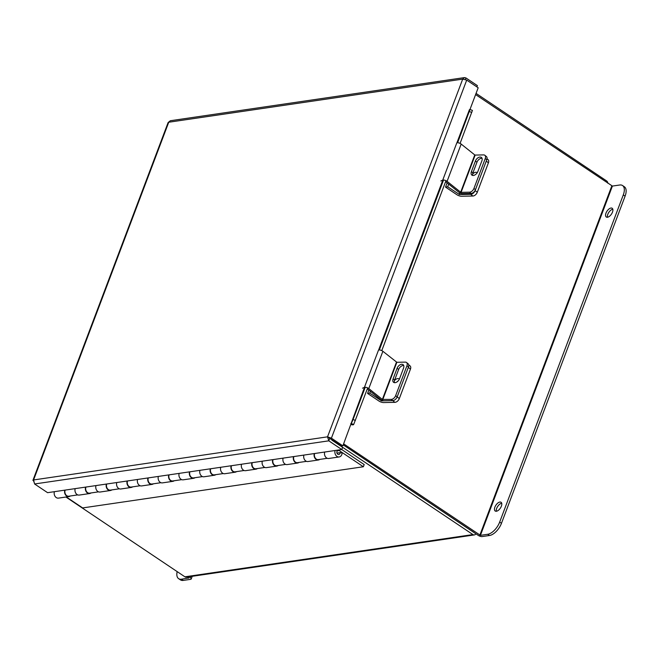 <?xml version="1.0" encoding="UTF-8"?>
<svg xmlns="http://www.w3.org/2000/svg" width="658" height="658" viewBox="0 0 658 658"><rect width="100%" height="100%" fill="white"/><g stroke="black" fill="none" stroke-linecap="round" stroke-linejoin="round"><path stroke-width="0.99" d="M476.055 93.395L606.577 180.901A2.961 2.319 81.7 0 1 607.91 183.286M65.923 497.029L184.931 576.819A2.961 2.319 -98.3 0 0 186.337 577.165L474.336 534.929A2.961 2.319 81.7 0 0 475.857 533.786M474.336 534.929A2.961 2.319 81.7 0 1 472.929 534.576L332.01 440.218M473.974 532.429L343.237 444.874L478.284 535.406A2.961 1.069 -159.3 0 0 482.224 536.558L489.503 535.497L487.693 534.288L480.422 535.349L612.401 186.074L475.602 94.579M331.393 439.429A2.961 2.319 81.7 0 0 332.15 440.194M66.318 496.971L82.661 507.927L363.364 466.752L364.187 464.573L341.757 449.537M363.364 466.752L339.199 450.549A2.114 1.653 81.7 0 0 338.196 450.302A2.114 1.653 81.7 0 0 336.863 452.63A2.114 1.653 81.7 0 0 338.804 454.481A2.114 1.653 81.7 0 0 340.161 452.638L336.978 453.107M64.78 490.161A4.606 3.611 81.7 0 0 65.413 494.75A4.606 3.611 81.7 0 0 68.86 496.601A4.606 3.611 81.7 0 0 70.233 496M68.86 496.601L58.463 498.122A4.606 3.611 -98.3 0 1 55.017 496.272A4.606 3.611 -98.3 0 1 54.384 491.682M75.177 488.631A4.606 3.611 81.7 0 0 75.81 493.22A4.606 3.611 81.7 0 0 79.256 495.071L89.653 493.549A4.606 3.611 81.7 0 0 91.026 492.957M85.573 487.109A4.606 3.611 81.7 0 0 86.206 491.699A4.606 3.611 81.7 0 0 89.653 493.549M95.969 485.588A4.606 3.611 81.7 0 0 96.603 490.177A4.606 3.611 81.7 0 0 100.049 492.028L110.445 490.498A4.606 3.611 81.7 0 0 111.819 489.906M106.366 484.058A4.606 3.611 81.7 0 0 106.999 488.647A4.606 3.611 81.7 0 0 110.445 490.498M116.762 482.536A4.606 3.611 81.7 0 0 117.395 487.126A4.606 3.611 81.7 0 0 120.842 488.976L131.238 487.446A4.606 3.611 81.7 0 0 132.612 486.854M127.159 481.006A4.606 3.611 81.7 0 0 127.792 485.596A4.606 3.611 81.7 0 0 131.238 487.446M137.555 479.485A4.606 3.611 81.7 0 0 138.196 484.074A4.606 3.611 81.7 0 0 141.635 485.925L152.031 484.403A4.606 3.611 81.7 0 0 153.404 483.803M147.951 477.963A4.606 3.611 81.7 0 0 148.593 482.553A4.606 3.611 81.7 0 0 152.031 484.403M158.348 476.433A4.606 3.611 81.7 0 0 158.989 481.023A4.606 3.611 81.7 0 0 162.427 482.873L172.824 481.352A4.606 3.611 81.7 0 0 174.206 480.759M168.744 474.911A4.606 3.611 81.7 0 0 169.386 479.501A4.606 3.611 81.7 0 0 172.824 481.352M179.141 473.382A4.606 3.611 81.7 0 0 179.782 477.979A4.606 3.611 81.7 0 0 183.22 479.822L193.617 478.3A4.606 3.611 81.7 0 0 194.998 477.708M189.537 471.86A4.606 3.611 81.7 0 0 190.178 476.45A4.606 3.611 81.7 0 0 193.617 478.3M199.933 470.338A4.606 3.611 81.7 0 0 200.575 474.928A4.606 3.611 81.7 0 0 204.013 476.779L214.409 475.249A4.606 3.611 81.7 0 0 215.791 474.657M210.33 468.809A4.606 3.611 81.7 0 0 210.971 473.398A4.606 3.611 81.7 0 0 214.409 475.249M220.726 467.287A4.606 3.611 81.7 0 0 221.368 471.876A4.606 3.611 81.7 0 0 224.806 473.727L235.202 472.197A4.606 3.611 81.7 0 0 236.584 471.605M231.123 465.757A4.606 3.611 81.7 0 0 231.764 470.355A4.606 3.611 81.7 0 0 235.202 472.197M241.519 464.235A4.606 3.611 81.7 0 0 242.16 468.825A4.606 3.611 81.7 0 0 245.599 470.676L255.995 469.154A4.606 3.611 81.7 0 0 257.377 468.554M251.915 462.714A4.606 3.611 81.7 0 0 252.557 467.303A4.606 3.611 81.7 0 0 255.995 469.154M262.312 461.184A4.606 3.611 81.7 0 0 262.953 465.774A4.606 3.611 81.7 0 0 266.391 467.624L276.788 466.103A4.606 3.611 81.7 0 0 278.169 465.51M272.708 459.662A4.606 3.611 81.7 0 0 273.35 464.252A4.606 3.611 81.7 0 0 276.788 466.103M283.104 458.132A4.606 3.611 81.7 0 0 283.746 462.73A4.606 3.611 81.7 0 0 287.184 464.581L297.581 463.051A4.606 3.611 81.7 0 0 298.962 462.459M293.501 456.611A4.606 3.611 81.7 0 0 294.142 461.2A4.606 3.611 81.7 0 0 297.581 463.051M303.897 455.089A4.606 3.611 81.7 0 0 304.539 459.679A4.606 3.611 81.7 0 0 307.977 461.529L318.373 460A4.606 3.611 81.7 0 0 319.755 459.407M314.294 453.559A4.606 3.611 81.7 0 0 314.935 458.149A4.606 3.611 81.7 0 0 318.373 460M340.161 452.638L342.127 452.934A4.606 3.611 81.7 0 1 339.166 456.956L328.77 458.478A4.606 3.611 81.7 0 1 325.332 456.627A4.606 3.611 81.7 0 1 324.69 452.038M335.087 450.516A4.606 3.611 81.7 0 0 335.728 455.106A4.606 3.611 81.7 0 0 339.166 456.956M77.767 494.898L68.802 496.214A4.219 3.306 -98.3 0 1 65.594 494.421A4.219 3.306 -98.3 0 1 65.134 490.103M327.281 458.305L318.316 459.621A4.219 3.306 -98.3 0 1 315.108 457.828A4.219 3.306 -98.3 0 1 314.647 453.51M306.488 461.357L297.523 462.664A4.219 3.306 -98.3 0 1 294.315 460.88A4.219 3.306 -98.3 0 1 293.855 456.562M285.695 464.4L276.73 465.716A4.219 3.306 -98.3 0 1 273.522 463.931A4.219 3.306 -98.3 0 1 273.062 459.613M264.903 467.451L255.937 468.767A4.219 3.306 -98.3 0 1 252.73 466.974A4.219 3.306 -98.3 0 1 252.269 462.656M244.11 470.503L235.145 471.819A4.219 3.306 -98.3 0 1 231.937 470.026A4.219 3.306 -98.3 0 1 231.476 465.708M223.317 473.554L214.352 474.87A4.219 3.306 -98.3 0 1 211.144 473.077A4.219 3.306 -98.3 0 1 210.683 468.759M202.524 476.606L193.559 477.914A4.219 3.306 -98.3 0 1 190.351 476.129A4.219 3.306 -98.3 0 1 189.891 471.811M181.731 479.649L172.766 480.965A4.219 3.306 -98.3 0 1 169.558 479.18A4.219 3.306 -98.3 0 1 169.098 474.854M160.939 482.701L151.973 484.017A4.219 3.306 -98.3 0 1 148.766 482.224A4.219 3.306 -98.3 0 1 148.305 477.905M140.146 485.752L131.181 487.068A4.219 3.306 -98.3 0 1 127.973 485.275A4.219 3.306 -98.3 0 1 127.512 480.957M119.353 488.804L110.388 490.111A4.219 3.306 -98.3 0 1 107.18 488.326A4.219 3.306 -98.3 0 1 106.719 484.008M98.56 491.847L89.595 493.163A4.219 3.306 -98.3 0 1 86.387 491.378A4.219 3.306 -98.3 0 1 85.927 487.06M364.491 387.389L342.867 445.853L331.41 438.162L329.855 438.392L327.528 436.838L328.794 440.827L341.782 449.529L47.582 492.678L34.594 483.975L33.574 479.953L32.9 480.389L168.119 122.544L170.364 120.735L464.466 77.595L465.922 77.932L477.387 85.622L476.894 86.922M469.878 109.746L478.177 87.777L466.711 80.095L462.697 79.116L168.744 122.232L33.574 479.953L33.805 481.812M329.855 438.392L341.321 446.075L342.867 445.853M464.466 77.595L462.697 79.116L327.528 436.838L331.41 438.162L466.711 80.095M465.922 77.932L465.346 79.462M329.337 438.047L342.612 447.325L341.782 449.529M34.594 483.975L328.794 440.827L329.625 438.623M457.433 142.737L469.911 109.722L469.442 109.631L456.907 142.819M350.846 423.489L351.314 423.579L364.902 387.611M350.936 424.509A2.829 1.02 -159.3 0 0 353.659 424.509L351.314 423.579M469.911 109.722L457.631 142.745M470.083 109.475L472.419 110.412L460.074 143.403M445.984 180.687L381.772 350.615M367.682 387.899L353.683 424.459M351.347 423.522L353.05 419.5L355.394 420.437M443.541 180.029L379.329 349.957M365.239 387.241L353.05 419.5M368.834 390.079L367.575 393.41L378.959 401.043A3.816 1.374 -159.3 0 0 383.639 402.564L394.882 402.342L392.744 400.623L381.492 400.845L381.747 400.171M370.405 391.337L369.738 393.097L381.492 400.845M367.575 393.41L369.738 393.097M396.897 381.994A4.219 2.632 128.6 0 1 398.156 380.933M408.717 364.82L410.049 365.889A4.219 2.632 128.6 0 1 410.452 369.122L399.316 398.6A4.219 2.632 128.6 0 1 394.882 402.342M399.357 379.173A4.219 2.632 -51.4 0 0 399.151 378.975A4.219 2.632 -51.4 0 0 394.455 380.637M382.775 399.571L396.864 362.287L382.874 351.29L368.784 388.574L382.372 399.431L391.214 399.406L392.744 400.623A4.219 2.632 -51.4 0 0 397.169 396.881A4.219 2.632 128.6 0 1 392.744 400.623L384.305 400.796A2.805 1.012 -159.3 0 1 380.571 399.464L367.32 388.87M410.452 369.122L408.305 367.411L397.169 396.881L399.316 398.6M447.136 182.858L445.532 187.102L456.915 194.735A3.816 1.374 -159.3 0 0 461.595 196.249L472.847 196.026L470.7 194.316L459.449 194.538L460.049 192.95M448.698 184.117L447.695 186.782L459.449 194.538M445.532 187.102L447.695 186.782M487.035 158.792L488.006 159.573A4.219 2.632 128.6 0 1 488.409 162.814L477.272 192.284A4.219 2.632 128.6 0 1 472.847 196.026M477.215 172.75A4.219 2.632 -51.4 0 0 477.108 172.659A4.219 2.632 -51.4 0 0 472.633 174.057M470.7 194.316A4.219 2.632 -51.4 0 0 475.134 190.573L477.272 192.284M488.409 162.814L486.27 161.095L475.134 190.573M396.864 362.287L405.303 362.122A4.219 2.632 -51.4 0 1 406.545 362.509A4.219 2.632 -51.4 0 1 406.948 365.749L395.647 395.664L397.169 396.881L408.478 366.967L406.948 365.749M394.471 382.668A4.474 2.788 128.6 0 1 394.627 380.069L398.641 369.459A4.474 2.788 128.6 0 1 403.716 365.511M406.545 362.509L408.075 363.726A4.219 2.632 128.6 0 1 408.478 366.967M393.106 378.852A4.474 2.788 -51.4 0 0 393.533 382.282A4.474 2.788 -51.4 0 0 399.546 378.72L403.56 368.11A4.474 2.788 -51.4 0 0 403.132 364.68A4.474 2.788 -51.4 0 0 397.111 368.241L393.106 378.852L394.627 380.069M391.214 399.406A4.219 2.632 -51.4 0 0 395.647 395.664M368.784 388.574A2.805 1.012 -159.3 0 0 364.425 387.356L362.542 388.195M364.425 387.356L378.514 350.072A2.805 1.012 20.7 0 1 382.874 351.29M474.763 154.926L461.176 144.069L447.086 181.353L460.674 192.21L461.077 192.358L475.166 155.074L474.763 154.926L460.674 192.21M445.622 181.649L458.873 192.243A2.805 1.012 -159.3 0 0 462.607 193.575L471.038 193.411L469.516 192.185L461.077 192.358M475.166 155.074L483.605 154.901A4.219 2.632 -51.4 0 1 484.847 155.288A4.219 2.632 -51.4 0 1 485.25 158.529L473.949 188.443L475.471 189.668A4.219 2.632 128.6 0 1 471.038 193.411M472.773 175.456A4.474 2.788 128.6 0 1 472.929 172.848L476.943 162.238A4.474 2.788 128.6 0 1 482.018 158.29M484.847 155.288L486.377 156.514A4.219 2.632 128.6 0 1 486.78 159.746L475.471 189.668M471.408 171.631A4.474 2.788 -51.4 0 0 471.835 175.061A4.474 2.788 -51.4 0 0 477.848 171.508L481.862 160.897A4.474 2.788 -51.4 0 0 481.434 157.459A4.474 2.788 -51.4 0 0 475.413 161.021L471.408 171.631L472.929 172.848M469.516 192.185A4.219 2.632 -51.4 0 0 473.949 188.443M447.086 181.353A2.805 1.012 -159.3 0 0 442.727 180.136L440.844 180.975M442.727 180.136L456.816 142.852A2.805 1.012 20.7 0 1 461.176 144.069M188.838 577.963L181.501 579.196L183.311 580.405L190.581 579.336A2.961 1.069 -159.3 0 0 191.231 578.966A2.961 1.069 -159.3 0 0 190.285 577.65L188.986 576.778M188.772 578.127L187.431 577.008M183.311 580.405A12.667 6.424 123.8 0 1 180.432 579.871L178.622 578.662A12.667 6.424 -56.2 0 0 181.501 579.196M177.167 571.613A12.667 6.424 -56.2 0 0 178.622 578.662M607.457 217.247A5.272 2.673 123.8 0 1 607.795 214.327A5.272 2.673 123.8 0 1 612.812 209.244M605.985 213.118A5.272 2.673 123.8 0 1 612.17 208.265A5.272 2.673 123.8 0 1 612.475 212.164A5.272 2.673 123.8 0 1 606.298 217.017A5.272 2.673 123.8 0 1 605.985 213.118M496.354 511.258A5.272 2.673 123.8 0 1 496.7 508.338A5.272 2.673 123.8 0 1 501.717 503.263M494.89 507.129A5.272 2.673 123.8 0 1 501.067 502.276A5.272 2.673 123.8 0 1 501.38 506.175A5.272 2.673 123.8 0 1 495.203 511.027A5.272 2.673 123.8 0 1 494.89 507.129M343.624 443.854L480.422 535.349M612.401 186.074L619.672 185.013A12.667 6.424 -56.2 0 1 622.55 185.54A12.667 6.424 -56.2 0 1 623.29 194.916L499.669 522.09L501.47 523.299A12.667 6.424 123.8 0 1 489.503 535.497M622.55 185.54L624.352 186.757A12.667 6.424 123.8 0 1 625.1 196.125L501.47 523.299M487.693 534.288A12.667 6.424 -56.2 0 0 499.669 522.09M472.929 534.576L184.931 576.819M337.307 450.829L339.199 450.549M442.793 180.169L378.605 350.04M33.574 479.953L327.528 436.838M379.131 349.957L443.204 180.391M471.761 112.469L469.425 111.539M381.401 399.99L381.122 400.73M459.695 192.778L459.078 194.414M396.461 362.147L382.372 399.431M398.641 369.459L397.111 368.241M486.78 159.746L485.25 158.529M476.943 162.238L475.413 161.021M190.285 577.65L190.705 576.523M611.817 185.901L479.838 535.184M625.1 196.125L623.29 194.916M192.235 576.301L191.231 578.966"/></g></svg>
